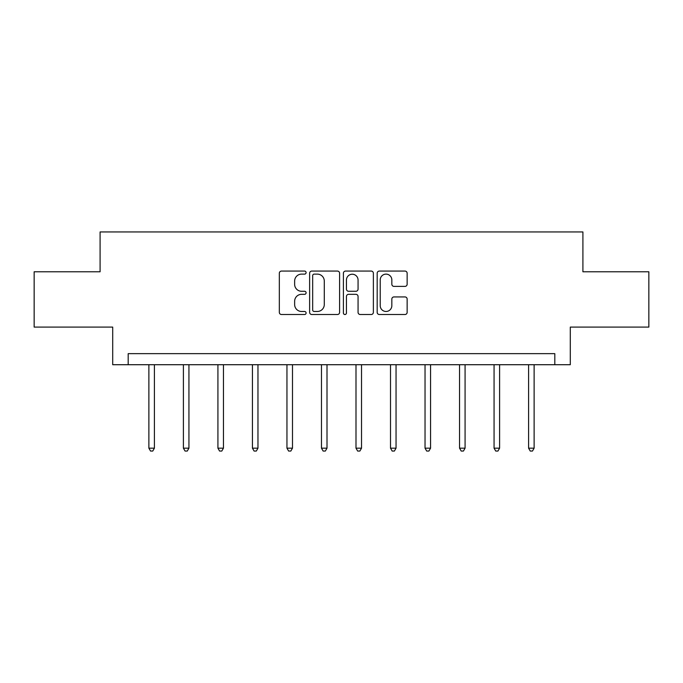 <?xml version="1.0" encoding="UTF-8"?>
<svg xmlns="http://www.w3.org/2000/svg" width="683" height="683" viewBox="0 0 683 683"><rect width="100%" height="100%" fill="white"/><g stroke="black" fill="none" stroke-linecap="round" stroke-linejoin="round"><path stroke-width="1.02" d="M306.095 272.602A1.52 1.52 0 0 0 304.575 271.074L281.498 271.074A2.169 2.169 0 0 0 279.33 273.251L279.33 312.344A2.169 2.169 0 0 0 281.498 314.513L304.575 314.513A1.52 1.52 0 0 0 306.095 312.993A1.52 1.52 0 0 0 304.575 311.474L301.587 311.474A6.95 6.95 0 0 1 294.638 304.524L294.638 301.271A6.95 6.95 0 0 1 301.587 294.322L304.575 294.322A1.52 1.52 0 0 0 306.095 292.794A1.52 1.52 0 0 0 304.575 291.274L301.587 291.274A6.95 6.95 0 0 1 294.638 284.324L294.638 281.072A6.95 6.95 0 0 1 301.587 274.122L304.575 274.122A1.52 1.52 0 0 0 306.095 272.602M404.976 286.39A2.169 2.169 0 0 0 407.145 284.222L407.145 273.251A2.169 2.169 0 0 0 404.976 271.074L379.347 271.074A2.169 2.169 0 0 0 377.178 273.251L377.178 312.344A2.169 2.169 0 0 0 379.347 314.513L404.976 314.513A2.169 2.169 0 0 0 407.145 312.344L407.145 299.094A2.169 2.169 0 0 0 404.976 296.926L394.006 296.926A2.169 2.169 0 0 0 391.837 299.094L391.837 305.668A5.814 5.814 0 0 1 386.023 311.474A5.814 5.814 0 0 1 380.218 305.668L380.218 279.928A5.814 5.814 0 0 1 386.023 274.122A5.814 5.814 0 0 1 391.837 279.928L391.837 284.222A2.169 2.169 0 0 0 394.006 286.39L404.976 286.39M554.809 364.713L570.296 364.713L570.296 327.097L648.85 327.097L648.85 271.774L582.906 271.774L582.906 231.947L100.094 231.947L100.094 271.774L34.15 271.774L34.15 327.097L112.704 327.097L112.704 364.713L554.809 364.713L554.809 353.649L128.191 353.649L128.191 364.713M339.596 273.251A2.169 2.169 0 0 0 337.428 271.074L311.798 271.074A2.169 2.169 0 0 0 309.63 273.251L309.63 312.344A2.169 2.169 0 0 0 311.798 314.513L337.428 314.513A2.169 2.169 0 0 0 339.596 312.344L339.596 273.251M345.572 271.074L371.202 271.074A2.169 2.169 0 0 1 373.37 273.251L373.37 312.344A2.169 2.169 0 0 1 371.202 314.513L360.231 314.513A2.169 2.169 0 0 1 358.063 312.344L358.063 296.49A2.169 2.169 0 0 0 355.886 294.322L348.612 294.322A2.169 2.169 0 0 0 346.443 296.49L346.443 312.993A1.52 1.52 0 0 1 344.924 314.513A1.52 1.52 0 0 1 343.404 312.993L343.404 273.251A2.169 2.169 0 0 1 345.572 271.074M314.189 274.122A1.52 1.52 0 0 0 312.669 275.642L312.669 309.954A1.52 1.52 0 0 0 314.189 311.474L317.339 311.474A6.95 6.95 0 0 0 324.288 304.524L324.288 281.072A6.95 6.95 0 0 0 317.339 274.122L314.189 274.122M358.063 280.039A5.814 5.814 0 0 0 352.249 274.224A5.814 5.814 0 0 0 346.443 280.039L346.443 289.105A2.169 2.169 0 0 0 348.612 291.274L355.886 291.274A2.169 2.169 0 0 0 358.063 289.105L358.063 280.039M148.877 364.713L148.877 448.176L154.409 448.176L154.409 364.713M154.409 448.176L152.753 451.053L150.542 451.053L148.877 448.176M183.403 364.713L183.403 448.176L188.935 448.176L188.935 364.713M188.935 448.176L187.27 451.053L185.059 451.053L183.403 448.176M217.92 364.713L217.92 448.176L223.452 448.176L223.452 364.713M223.452 448.176L221.787 451.053L219.576 451.053L217.92 448.176M252.437 364.713L252.437 448.176L257.969 448.176L257.969 364.713M257.969 448.176L256.313 451.053L254.093 451.053L252.437 448.176M286.954 364.713L286.954 448.176L292.486 448.176L292.486 364.713M292.486 448.176L290.83 451.053L288.619 451.053L286.954 448.176M321.471 364.713L321.471 448.176L327.003 448.176L327.003 364.713M327.003 448.176L325.347 451.053L323.136 451.053L321.471 448.176M355.997 364.713L355.997 448.176L361.529 448.176L361.529 364.713M361.529 448.176L359.864 451.053L357.653 451.053L355.997 448.176M390.514 364.713L390.514 448.176L396.046 448.176L396.046 364.713M396.046 448.176L394.381 451.053L392.17 451.053L390.514 448.176M425.031 364.713L425.031 448.176L430.563 448.176L430.563 364.713M430.563 448.176L428.907 451.053L426.687 451.053L425.031 448.176M459.548 364.713L459.548 448.176L465.08 448.176L465.08 364.713M465.08 448.176L463.424 451.053L461.213 451.053L459.548 448.176M494.065 364.713L494.065 448.176L499.597 448.176L499.597 364.713M499.597 448.176L497.941 451.053L495.73 451.053L494.065 448.176M528.591 364.713L528.591 448.176L534.123 448.176L534.123 364.713M534.123 448.176L532.458 451.053L530.247 451.053L528.591 448.176"/></g></svg>
